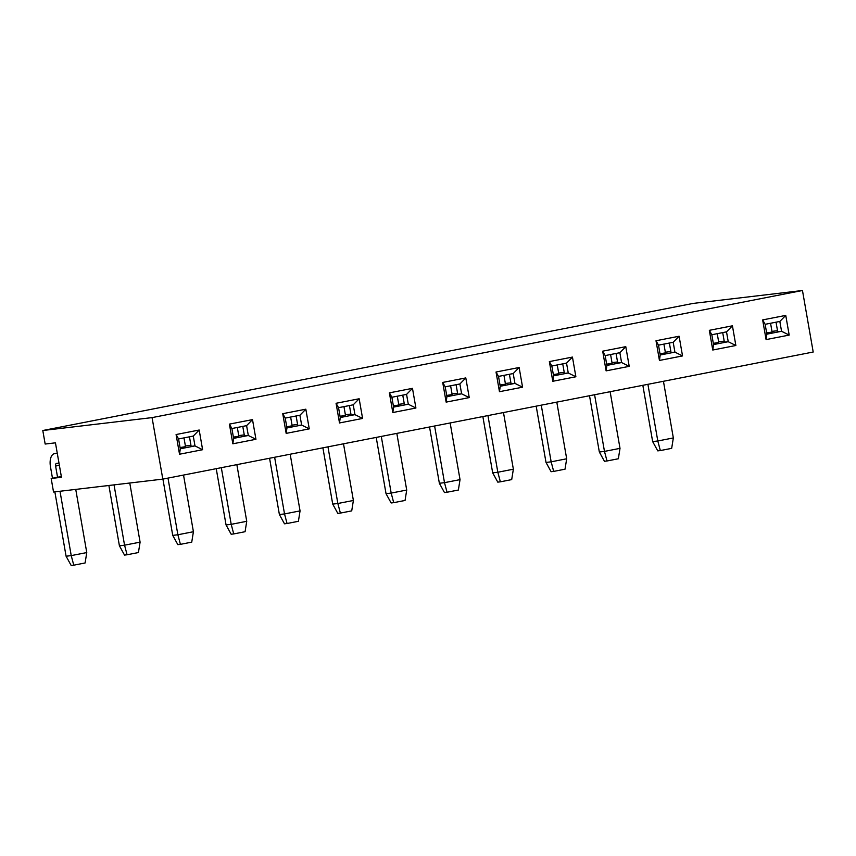 <?xml version="1.0" encoding="UTF-8"?>
<svg xmlns="http://www.w3.org/2000/svg" width="856" height="856" viewBox="0 0 856 856"><rect width="100%" height="100%" fill="white"/><g stroke="black" fill="none" stroke-linecap="round" stroke-linejoin="round"><path stroke-width="1.28" d="M762.653 319.909L765.146 324.317L766.858 334.161L781.56 331.283L789.189 335.081L766.088 339.597L762.653 319.909L785.755 315.404L789.189 335.081M776.028 322.188L777.697 331.743L781.56 331.283L779.837 321.439L785.755 315.404M777.515 330.705L771.973 331.358M779.837 321.439L765.146 324.317M735.86 345.503L712.77 350.018L709.335 330.33L732.426 325.815L735.86 345.503L728.231 341.705L726.519 331.861L732.426 325.815M682.532 355.925L659.441 360.44L656.006 340.752L679.097 336.237L682.532 355.925L674.913 352.126L673.191 342.282L679.097 336.237M629.213 366.347L606.123 370.862L602.688 351.174L625.779 346.659L629.213 366.347L621.584 362.548L619.862 352.704L625.779 346.659M575.885 376.768L552.794 381.273L549.359 361.596L572.45 357.08L575.885 376.768L568.256 372.97L566.544 363.126L572.45 357.08M522.567 387.19L499.465 391.695L496.031 372.018L519.132 367.502L522.567 387.19L514.938 383.392L513.215 373.548L519.132 367.502M469.238 397.601L446.147 402.117L442.713 382.439L465.803 377.924L469.238 397.601L461.609 393.814L459.897 383.97L465.803 377.924M415.909 408.023L392.818 412.539L389.384 392.861L412.474 388.346L415.909 408.023L408.291 404.235L406.568 394.391L412.474 388.346M362.591 418.445L339.5 422.96L336.066 403.283L359.156 398.768L362.591 418.445L354.962 414.646L353.239 404.813L359.156 398.768M309.262 428.867L286.171 433.382L282.737 413.694L305.827 409.189L309.262 428.867L301.633 425.068L299.921 415.235L305.827 409.189M255.944 439.289L232.843 443.804L229.408 424.116L252.509 419.611L255.944 439.289L248.315 435.49L246.592 425.646L252.509 419.611M202.615 449.71L179.525 454.226L176.09 434.538L199.181 430.022L202.615 449.71L194.986 445.912L193.274 436.068L199.181 430.022M802.468 290.505L152.068 417.61L42.8 430.515L693.189 303.409L802.468 290.505L813.2 352.019L162.811 479.114L152.068 417.61M766.858 334.161L766.088 339.597M709.335 330.33L711.817 334.739L713.54 344.583L712.77 350.018M722.71 332.61L724.379 342.165L728.231 341.705L713.54 344.583M724.197 341.127L718.644 341.779M656.006 340.752L658.499 345.161L660.211 354.994L659.441 360.44M726.519 331.861L711.817 334.739M670.869 351.549L665.326 352.201M660.211 354.994L674.913 352.126L671.051 352.586L669.381 343.031M602.688 351.174L605.171 355.582L606.883 365.416L606.123 370.862M673.191 342.282L658.499 345.161M617.551 361.97L611.997 362.623M606.883 365.416L621.584 362.548L617.722 362.998L616.063 353.453M549.359 361.596L551.842 365.994L553.565 375.838L552.794 381.273M619.862 352.704L605.171 355.582M564.222 372.392L558.679 373.045M553.565 375.838L568.256 372.97L564.404 373.419L562.734 363.875M496.031 372.018L498.524 376.415L500.236 386.259L499.465 391.695M566.544 363.126L551.842 365.994M510.893 382.814L505.35 383.467M500.236 386.259L514.938 383.392L511.075 383.841L509.406 374.297M442.713 382.439L445.195 386.837L446.918 396.681L446.147 402.117M513.215 373.548L498.524 376.415M457.575 393.236L452.022 393.888M446.918 396.681L461.609 393.814L457.757 394.263L456.088 384.708M389.384 392.861L391.877 397.259L393.589 407.103L392.818 412.539M459.897 383.97L445.195 386.837M404.246 403.647L398.703 404.31M393.589 407.103L408.291 404.235L404.428 404.685L402.759 395.13M336.066 403.283L338.548 407.681L340.26 417.525L339.5 422.96M406.568 394.391L391.877 397.259M350.928 414.069L345.375 414.732M340.26 417.525L354.962 414.646L351.099 415.107L349.441 405.551M282.737 413.694L285.219 418.103L286.942 427.947L286.171 433.382M353.239 404.813L338.548 407.681M297.599 424.49L292.057 425.143M286.942 427.947L301.633 425.068L297.781 425.528L296.112 415.973M229.408 424.116L231.901 428.524L233.613 438.368L232.843 443.804M299.921 415.235L285.219 418.103M244.27 434.912L238.728 435.565M233.613 438.368L248.315 435.49L244.452 435.95L242.783 426.395M176.09 434.538L178.572 438.946L180.295 448.79L179.525 454.226M246.592 425.646L231.901 428.524M190.952 445.334L185.399 445.987M180.295 448.79L194.986 445.912L191.134 446.372L189.465 436.817M162.811 479.114L53.532 492.018L51.178 478.483L61.461 477.274L55.447 442.83L45.165 444.039L42.8 430.515M193.274 436.068L178.572 438.946M51.178 478.483L61.322 476.503M66.083 556.218L71.23 555.608L73.766 565.185L71.187 565.495L66.083 556.218L54.859 491.858M52.473 478.226L50.461 466.659A12.498 6.463 -101.1 0 1 54.495 453.637A12.498 6.463 -101.1 0 1 54.741 453.594L57.277 453.295M73.766 565.185L85.097 562.97L86.766 552.569L71.23 555.608L59.995 491.258M57.555 477.241L55.597 466.049A2.504 1.295 78.9 0 1 56.41 463.449A2.504 1.295 78.9 0 1 56.453 463.438L58.989 463.139M75.745 489.397L86.766 552.569M183.987 437.887L185.517 446.672L180.07 447.549M119.412 545.796L124.559 545.186L127.084 554.774L124.516 555.073L119.412 545.796L108.883 485.48M127.084 554.774L138.426 552.548L140.095 542.148L124.559 545.186L114.03 484.87M129.77 483.019L140.095 542.148M237.315 427.465L238.845 436.25L233.399 437.127M172.741 535.375L177.877 534.765L180.413 544.352L177.845 544.651L172.741 535.375L162.918 479.093M180.413 544.352L191.744 542.137L193.413 531.726L177.877 534.765L167.99 478.097M183.526 475.069L193.413 531.726M290.633 417.043L292.174 425.828L286.728 426.705M226.059 524.953L231.206 524.343L233.731 533.93L231.163 534.23L226.059 524.953L216.236 468.671M233.731 533.93L245.073 531.715L246.742 521.304L231.206 524.343L221.319 467.686M236.855 464.648L246.742 521.304M343.962 406.621L345.492 415.406L340.046 416.284M279.388 514.531L284.524 513.921L287.06 523.508L284.492 523.808L279.388 514.531L269.565 458.249M287.06 523.508L298.402 521.293L300.06 510.893L284.524 513.921L274.637 457.265M290.173 454.226L300.06 510.893M397.291 396.2L398.821 404.984L393.375 405.862M332.716 504.109L337.853 503.499L340.388 513.086L337.81 513.386L332.716 504.109L322.894 447.827M340.388 513.086L351.72 510.872L353.389 500.471L337.853 503.499L327.966 446.843M343.502 443.804L353.389 500.471M450.609 385.778L452.15 394.562L446.693 395.44M386.035 493.687L391.181 493.077L393.707 502.665L391.139 502.964L386.035 493.687L376.212 437.416M393.707 502.665L405.049 500.45L406.718 490.049L391.181 493.077L381.284 436.421M396.82 433.382L406.718 490.049M503.938 375.356L505.468 384.141L500.022 385.018M439.363 483.266L444.499 482.666L447.035 492.243L444.467 492.553L439.363 483.266L429.541 426.994M447.035 492.243L458.367 490.028L460.036 479.628L444.499 482.666L434.613 425.999M450.149 422.96L460.036 479.628M557.256 364.945L558.797 373.719L553.351 374.596M492.682 472.844L497.828 472.245L500.353 481.821L497.785 482.131L492.682 472.844L482.859 416.572M500.353 481.821L511.695 479.606L513.365 469.206L497.828 472.245L487.941 415.577M503.478 412.539L513.365 469.206M610.585 354.523L612.115 363.308L606.669 364.175M546.01 462.433L551.157 461.823L553.682 471.399L551.114 471.71L546.01 462.433L536.188 406.151M553.682 471.399L565.024 469.184L566.683 458.784L551.157 461.823L541.26 405.156M556.796 402.117L566.683 458.784M663.914 344.101L665.444 352.886L659.997 353.763M599.339 452.011L604.475 451.401L607.011 460.977L604.432 461.288L599.339 452.011L589.517 395.729M607.011 460.977L618.342 458.763L620.012 448.362L604.475 451.401L594.588 394.734M610.125 391.706L620.012 448.362M717.232 333.68L718.773 342.464L713.316 343.342M652.657 441.589L657.804 440.979L660.329 450.566L657.761 450.866L652.657 441.589L642.835 385.307M660.329 450.566L671.671 448.351L673.34 437.94L657.804 440.979L647.906 384.312M663.443 381.284L673.34 437.94M770.561 323.258L772.091 332.042L766.644 332.92M55.597 466.049L59.374 465.311"/></g></svg>
